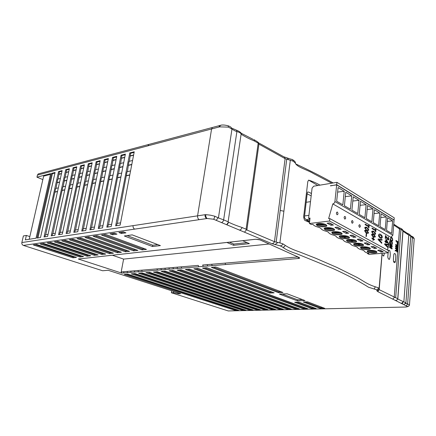 <?xml version="1.0" encoding="UTF-8"?>
<svg xmlns="http://www.w3.org/2000/svg" width="436" height="436" viewBox="0 0 436 436"><rect width="100%" height="100%" fill="white"/><g stroke="black" fill="none" stroke-linecap="round" stroke-linejoin="round"><path stroke-width="0.65" d="M338.679 308.514L228.279 310.944L171.375 292.747L173.446 292.643L178.553 293.771L180.646 293.673L108.117 270.271L102.624 270.756L23.402 245.424C22.192 244.89 21.68 243.937 21.86 242.552L133.045 225.652C132.909 227.276 133.46 228.437 134.691 229.118L23.402 245.424M171.375 292.747L171.702 290.79M173.446 292.643L173.648 291.417M177.626 293.477L177.746 292.741M178.553 293.771L178.673 293.041M42.853 179.578L36.951 177.18L37.436 175.087L38.254 173.899L39.186 173.648M228.279 310.944L405.398 307.037C406.941 306.966 407.529 306.731 407.153 306.339L377.794 291.635L376.917 290.91L376.818 289.831L368.545 287.237C359.357 281.367 347.465 275.121 332.881 268.494L296.594 253.703C290.185 251.643 285.602 249.496 282.833 247.25L280.244 245.839L271.944 243.702L213.536 219.232L207.214 218.496L134.691 229.118M298.535 258.483L121.78 273.121L78.311 259L255.594 239.239L260.123 239.904L299.112 257.463C300.039 257.965 299.848 258.308 298.535 258.483L297.924 256.962M161.146 271.41L165.07 271.094L275.596 309.467L271.748 309.555L161.146 271.41M169.037 270.778L173.054 270.451L283.395 309.293L279.476 309.38L169.037 270.778M177.114 270.124L181.223 269.791L291.346 309.113L287.351 309.2L177.114 270.124M185.376 269.459L189.578 269.121L299.45 308.928L295.379 309.02L185.376 269.459M193.829 268.778L198.135 268.429L307.718 308.743L303.565 308.835L193.829 268.778M202.484 268.08L206.887 267.726L274.151 292.861L269.824 293.047L202.484 268.08M211.346 267.366L215.853 267.001L282.942 292.48L278.522 292.67L211.346 267.366M132.195 234.879L160.404 245.604L152.507 246.531L124.325 235.969L132.195 234.879M125.944 232.857L121.437 233.5L118.903 232.546L123.404 231.892L125.944 232.857M146.447 249.419L142.147 249.91L101.484 235.064L105.752 234.448L146.447 249.419M137.901 250.395L133.71 250.874L93.119 236.279L97.272 235.674L137.901 250.395M129.563 251.349L125.475 251.817L84.966 237.457L89.015 236.873L129.563 251.349M121.431 252.281L117.437 252.738L77.019 238.606L80.965 238.04L121.431 252.281M113.491 253.191L109.594 253.638L69.275 239.729L73.123 239.173L113.491 253.191M105.741 254.074L101.937 254.51L61.721 240.825L65.476 240.28L105.741 254.074M98.171 254.94L94.454 255.365L54.353 241.893L58.015 241.359L98.171 254.94M90.781 255.785L87.146 256.205L47.164 242.934L50.734 242.416L90.781 255.785M83.554 256.613L80.006 257.022L40.145 243.947L43.633 243.441L83.554 256.613M76.496 257.42L73.025 257.818L33.294 244.939L36.7 244.449L76.496 257.42M124.167 274.391L127.688 274.108L238.71 310.301L235.206 310.383L124.167 274.391M131.247 273.824L134.844 273.53L245.817 310.143L242.247 310.219L131.247 273.824M138.479 273.241L142.152 272.941L253.054 309.98L249.419 310.061L138.479 273.241M145.869 272.642L149.624 272.342L260.428 309.811L256.722 309.892L145.869 272.642M110.079 233.821L114.461 233.189L116.99 234.132L112.608 234.759L110.079 233.821M324.749 308.356L320.427 308.454L303.249 301.985L307.614 301.848L324.749 308.356M316.149 308.552L311.909 308.644L294.649 302.246L298.927 302.115L316.149 308.552M279.411 294.104L287.111 293.782L305.015 300.589L297.379 300.84L279.411 294.104M264.167 309.729L153.423 272.037L157.26 271.726L267.938 309.642L264.167 309.729L264.26 308.999L155.538 271.862M302.426 299.603L297.505 299.772L297.379 300.84M36.951 177.18L50.641 173.604L36.074 238.203L25.343 239.876L26.362 235.44L23.391 235.925L21.86 242.552M37.033 238.061L51.595 173.365L55.072 172.46L40.515 237.522L37.033 238.061M44.036 236.971L58.582 171.539L62.141 170.607L47.6 236.416L44.036 236.971M51.208 235.854L65.738 169.669L69.379 168.716L54.86 235.287L51.208 235.854M58.56 234.71L73.068 167.751L76.796 166.775L62.304 234.127L58.56 234.71M66.098 233.533L80.573 165.789L84.393 164.792L69.94 232.938L66.098 233.533M73.831 232.334L88.268 163.778L92.187 162.753L77.766 231.718L73.831 232.334M81.761 231.096L96.154 161.718L100.171 160.666L85.799 230.464L81.761 231.096M89.898 229.827L104.237 159.603L108.362 158.53L94.045 229.183L89.898 229.827M98.247 228.524L112.537 157.434L116.761 156.333L102.509 227.865L98.247 228.524M106.825 227.189L121.044 155.211L125.388 154.077L111.202 226.507L106.825 227.189M115.638 225.815L129.786 152.927L134.239 151.761L120.134 225.118L115.638 225.815M50.641 173.604L36.041 238.209M29.234 239.271L43.638 176.139L50.44 174.373M157.821 244.623L152.742 245.228L152.507 246.531M112.368 255.234L123.606 259.098L269.143 244.002M242.672 240.71L249.37 243.637L233.603 245.321L226.878 242.471M123.606 259.098L121.192 271.922L198.255 265.393L198.865 266.739M152.742 245.228L127.127 235.576M297.505 299.772L282.152 293.989M112.608 234.759L112.804 233.751L112.172 233.516M322.814 307.625L320.509 307.68L320.427 308.454M320.509 307.68L305.287 301.919M314.209 307.827L311.996 307.876L311.909 308.644M311.996 307.876L296.698 302.186M265.955 308.961L264.26 308.999M258.434 309.135L256.82 309.173L256.722 309.892M256.82 309.173L147.984 272.473M251.06 309.309L249.517 309.347L249.419 310.061M249.517 309.347L140.594 273.067M243.817 309.478L242.345 309.516L242.247 310.219M242.345 309.516L133.362 273.65M236.704 309.647L235.304 309.68L235.206 310.383M235.304 309.68L126.282 274.222M73.025 257.818L73.204 256.962L35.338 244.645M80.006 257.022L80.186 256.15L42.194 243.653M87.146 256.205L87.325 255.327L49.219 242.634M94.454 255.365L94.634 254.482L56.418 241.593M101.937 254.51L102.111 253.616L63.792 240.525M109.594 253.638L109.768 252.727L71.351 239.429M117.437 252.738L117.611 251.817L79.101 238.307M125.475 251.817L125.65 250.891L87.047 237.157M133.71 250.874L133.879 249.937L95.206 235.974M142.147 249.91L142.321 248.961L103.577 234.764M121.437 233.5L121.633 232.481L121.001 232.241M280.986 291.738L278.626 291.842L278.522 292.67M278.626 291.842L213.449 267.197M272.189 292.125L269.933 292.224L269.824 293.047M269.933 292.224L204.593 267.911M305.767 308.023L303.652 308.072L303.565 308.835M303.652 308.072L195.944 268.609M297.494 308.219L295.466 308.268L295.379 309.02M295.466 308.268L187.491 269.29M289.379 308.41L287.438 308.454L287.351 309.2M287.438 308.454L179.229 269.955M281.422 308.595L279.563 308.639L279.476 309.38M279.563 308.639L171.157 270.603M273.612 308.781L271.841 308.824L271.748 309.555M271.841 308.824L163.26 271.241M37.954 237.92L52.391 173.697L51.595 173.365M52.391 173.697L54.941 173.032M58.075 179.038L59.378 171.877L58.582 171.539M44.957 236.83L45.409 234.813L48.047 234.394M45.715 234.764L55.694 188.466L58.331 187.845M56.004 188.396L57.77 179.114L60.408 178.46M59.378 171.877L62.01 171.19M65.237 177.256L66.534 170.013L65.738 169.669M52.135 235.713L52.582 233.669L55.307 233.238M52.892 233.62L62.855 186.788L65.58 186.15M63.166 186.717L64.931 177.332L67.651 176.656M66.534 170.013L69.253 169.304M72.572 175.43L73.864 168.1L73.068 167.751M59.492 234.563L59.939 232.502L62.751 232.05M60.25 232.453L70.196 185.071L73.003 184.412M70.501 184.995L72.262 175.506L75.068 174.809M73.864 168.1L76.671 167.37M80.088 173.555L81.374 166.143L80.573 165.789M67.03 233.391L67.476 231.303L70.387 230.84M67.787 231.249L77.712 183.305L80.611 182.63M78.022 183.234L79.777 173.637L82.671 172.912M81.374 166.143L84.268 165.391M87.789 171.642L89.069 164.138L88.268 163.778M74.763 232.186L75.21 230.072L78.213 229.592M75.521 230.023L85.418 181.501L88.41 180.804M85.729 181.43L87.478 171.719L90.465 170.972M89.069 164.138L92.056 163.364M95.68 169.675L96.956 162.083L96.154 161.718M82.693 230.949L83.14 228.807L86.241 228.317M83.45 228.758L93.32 179.654L96.411 178.929M93.631 179.578L95.37 169.751L98.46 168.983M96.956 162.083L100.046 161.282M103.773 167.658L105.049 159.979L104.237 159.603M90.835 229.679L91.277 227.516L94.487 227.003M91.587 227.461L101.419 177.757L104.618 177.005M101.735 177.681L103.463 167.735L106.657 166.939M105.049 159.979L108.237 159.145M112.079 165.587L113.344 157.816L112.537 157.434M99.19 228.382L99.631 226.186L102.951 225.657M99.942 226.137L109.736 175.806L113.038 175.032M110.046 175.735L111.769 165.669L115.066 164.846M113.344 157.816L116.635 156.96M120.603 163.467L121.857 155.598L121.044 155.211M107.768 227.042L108.21 224.818L111.643 224.273M108.52 224.769L118.265 173.811L121.677 173.01M118.581 173.735L120.292 163.544L123.699 162.693M121.857 155.598L125.263 154.715M129.35 161.287L130.593 153.325L129.786 152.927M116.581 225.668L117.017 223.417L120.57 222.851M117.333 223.368L127.023 171.757L130.555 170.928M127.339 171.686L129.04 161.364L132.56 160.486M130.593 153.325L134.114 152.404M29.844 236.601L26.362 235.44M78.311 259L80.638 258.766M121.78 273.121L121.192 271.922M121.628 158.268L124.723 157.472M124.761 157.265L121.355 158.143M113.109 160.453L116.096 159.69M116.134 159.483L112.842 160.328M104.809 162.584L107.687 161.843M107.73 161.642L104.542 162.459M96.716 164.661L99.495 163.947M99.539 163.745L96.449 164.536M88.83 166.683L91.506 165.996M91.549 165.794L88.557 166.563M81.129 168.656L83.717 167.996M83.756 167.795L80.862 168.541M73.619 170.585L76.115 169.942M76.158 169.751L73.352 170.471M66.288 172.465L68.697 171.849M68.741 171.653L66.021 172.351M59.127 174.302L61.454 173.708M61.498 173.512L58.865 174.193M130.369 156.028L133.579 155.205M133.618 154.993L130.097 155.897M124.037 232.132L121.633 232.481M115.088 233.424L112.804 233.751M74.594 256.799L73.204 256.962M81.646 255.981L80.186 256.15M88.868 255.147L87.325 255.327M96.252 254.292L94.634 254.482M103.817 253.414L102.111 253.616M111.567 252.52L109.768 252.727M119.502 251.599L117.611 251.817M127.634 250.662L125.65 250.891M135.967 249.697L133.879 249.937M144.512 248.705L142.321 248.961M55.181 192.096L57.508 191.562M57.547 191.388L54.914 191.993M57.263 182.722L59.59 182.155M59.628 181.97L56.996 182.613M62.348 190.461L64.757 189.911M64.795 189.731L62.076 190.352M64.424 180.978L66.833 180.395M66.872 180.21L64.152 180.869M69.684 188.783L72.185 188.216M72.223 188.03L69.417 188.674M71.76 179.196L74.256 178.591M74.294 178.4L71.488 179.082M77.205 187.066L79.793 186.477M79.832 186.292L76.932 186.957M79.276 177.37L81.859 176.738M81.903 176.547L79.003 177.256M84.916 185.305L87.598 184.695M87.636 184.51L84.644 185.191M86.977 175.495L89.658 174.841M89.696 174.651L86.704 175.376M92.819 183.502L95.598 182.869M95.637 182.679L92.546 183.387M94.874 173.572L97.653 172.896M97.691 172.7L94.601 173.457M100.923 181.654L103.806 180.995M103.844 180.804L100.651 181.534M102.972 171.604L105.855 170.901M105.894 170.705L102.7 171.484M109.24 179.752L112.232 179.071M112.27 178.88L108.967 179.632M111.278 169.582L114.265 168.857M114.308 168.656L111.006 169.457M117.775 177.806L120.881 177.098M120.919 176.902L117.502 177.681M119.807 167.511L122.903 166.754M122.941 166.552L119.535 167.38M126.538 175.801L129.759 175.07M129.797 174.869L126.266 175.675M128.56 165.38L131.77 164.601M131.814 164.394L128.288 165.249M37.436 175.087L218.894 127.034L219.7 125.59M219.706 125.584L220.523 125.312M218.894 127.034L219.63 126.865L220.409 125.345L221.215 125.17M219.63 126.865L228.48 127.121L235.402 131.083L237.026 131.59C239.135 132.168 240.509 132.942 241.152 133.917L241.451 134.386C245.239 136.828 249.447 138.986 254.068 140.85L258.194 143.139L258.924 144.131L285.106 158.65L293.265 161.211L295.39 163.119L295.058 161.838M410.75 236.481L414.2 238.732L409.475 304.851C409.126 305.936 408.352 306.437 407.153 306.339M410.75 235.958L407.753 277.547L410.783 236.089L408.161 234.715L407.676 233.543L407.137 233.276M393.681 224.971L399.523 228.922L400.951 229.358L403.022 230.764M402.989 231.254L408.161 234.715M412.402 237.631L407.606 304.034L409.475 304.84C409.333 305.963 408.156 306.682 405.943 307.02L405.916 307.02M397.817 298.758L379.195 289.64L382.127 253.294M399.523 228.922L394.209 297.248M395.681 297.619L400.951 229.358M382.045 253.3L379.086 288.545L378.203 287.771L375.309 286.801C365.837 283.82 362.387 279.956 354.724 276.277L337.132 267.546L315.92 258.341L299.728 251.975C293.373 249.844 288.539 247.637 285.22 245.354L282.964 243.877L279.901 242.901L290.338 160.039M317.828 185.507L308.628 180.117L307.8 181.594L303.979 214.136C303.423 216.414 303.69 218.485 304.775 220.354L309.533 222.436M331.796 232.715L332.695 233.723C335.235 235.124 342.276 235.255 342.146 233.74L341.274 232.797C338.75 231.38 331.622 231.254 331.791 232.764M308.617 180.123L308.623 180.123C312.519 181.327 316.307 183 319.986 185.147M309.625 221.635C307.211 220.959 305.473 219.564 304.404 217.439L307.249 193.001L307.751 191.96C308.819 192.074 310.045 192.63 311.435 193.622M361.929 248.073L362.016 247.125M311.179 195.808L307.146 193.895M395.398 261.573C395.588 258.75 396.607 253.174 394.231 253.567L393.795 254.602C393.604 257.458 392.585 262.995 394.956 262.619L395.398 261.573L393.539 261.698M388.127 252.804L387.778 257.06L388.351 258.902L389.435 259.355C390.405 256.482 390.52 253.578 389.784 250.64L388.694 250.199L388.411 250.558M382.132 254.624L383.773 256.014L384.383 253.109M403.741 304.611L405.911 302.916L403.861 301.919L408.81 234.895M286.741 159.2L280.206 210.441L283.891 211.231M254.428 140.937L253.845 139.596C257.665 141.711 259.213 142.915 258.488 143.204L258.434 142.812L261.687 144.534L284.523 157.183L285.106 158.65L274.462 241.669L276.168 242.138L280.206 210.441M258.924 144.131L246.89 229.99L274.462 241.669C273.993 242.874 273.154 243.55 271.944 243.702M258.194 143.139L246.1 229.232L246.89 229.99M241.152 133.917L228.126 221.782L228.453 222.131C232.47 224.082 236.906 225.832 241.751 227.385L246.1 229.232M236.895 131.558L223.63 219.875L228.126 221.782M231.957 129.17L218.425 217.924L223.63 219.875M405.938 307.009L404.935 307.048M207.214 218.496C206.086 217.711 205.601 216.425 205.77 214.637L205.024 214.714C204.893 216.512 205.454 217.798 206.697 218.572M205.77 214.637L210.523 215.188L214.752 216.207L218.425 217.924M407.753 277.563L405.911 302.84L407.753 277.536M405.867 303.118L407.606 304.034M403.861 301.919L397.741 298.987M274.909 244.65L277.917 242.487L276.168 242.138M403.033 230.693L397.85 298.649C397.409 299.941 396.542 300.508 395.256 300.366M277.917 242.487L279.901 242.901M282.833 247.25L284.381 246.787L285.22 245.354M374.29 288.877L375.309 286.801M377.794 291.635L379.195 289.64L378.96 289.471M259.518 239.68L260.123 239.904M233.603 245.321L233.789 244.062L229.396 242.187M247.049 242.623L233.789 244.062M307.543 220.551L307.663 219.542M309.756 220.485L307.881 220.725M359.983 245.283L357.863 244.165M353.04 241.631L350.893 240.503M345.906 237.876L343.742 236.737M309.931 218.948L308.59 218.245L310.034 218.055L309.407 223.505L329.562 221.03L388.274 252.793L388.454 250.586L329.823 218.589L329.562 221.03M336.946 182.33L336.696 184.711L394.084 219.984L394.253 217.826L336.946 182.33L313.691 186.194L312.072 188.085L308.59 218.245M336.696 184.711L330.602 185.872M330.384 185.741L336.674 184.88L394.068 220.136L392.858 235.266L390.907 237.315L388.22 247.19M336.674 184.88L334.919 201.552C334.663 202.854 333.96 203.634 332.815 203.89L390.907 237.315M344.227 191.29L342.843 204.844L336.668 201.23L338.102 187.545L344.227 191.29L337.622 192.091M392.656 220.883L391.648 233.358L386.541 230.377L387.588 217.787L392.656 220.883L387.288 221.39M386.28 216.986L385.222 229.609L379.985 226.546L381.075 213.804L386.28 216.986L380.759 217.526M379.734 212.986L378.628 225.755L373.249 222.611L374.393 209.721L379.734 212.986L374.05 213.564M373.009 208.877L371.859 221.793L366.327 218.567L367.526 205.525L373.009 208.877L367.161 209.493M366.109 204.658L364.899 217.733L359.22 214.414L360.474 201.214L366.109 204.658L360.082 205.318M359.013 200.326L357.749 213.553L351.912 210.141L353.22 196.783L359.013 200.326L352.806 201.029M351.721 195.868L350.402 209.258L344.396 205.748L345.764 192.232L351.721 195.868L345.323 196.62M328.886 218.703L329.823 218.589M328.63 218.567L332.815 203.89M367.504 253.022L367.455 253.556L369.009 253.43C366 252.684 364.382 251.817 364.147 250.831L362.638 250.051C359.433 249.278 357.683 248.373 357.395 247.326L355.847 246.52C352.588 245.735 350.795 244.803 350.468 243.724L348.882 242.901C345.568 242.1 343.726 241.141 343.355 240.029L341.726 239.184C338.352 238.361 336.461 237.38 336.052 236.236L334.374 235.364C330.946 234.524 329 233.516 328.542 232.334L326.82 231.44C323.332 230.584 321.332 229.543 320.831 228.322L319.059 227.401C315.61 226.556 313.571 225.521 312.928 224.3L311.315 224.496L309.407 223.505M333.442 225.014L329.512 222.9L327.114 223.194L331.049 225.298L333.442 225.014M331.175 224.131L331.049 225.298M380.95 251.981L383.249 251.79L380.001 250.046L377.696 250.242L380.95 251.981L381.037 250.913M374.377 248.466L376.693 248.264L373.363 246.476L371.041 246.683L374.377 248.466L374.475 247.386M367.635 244.863L369.968 244.65L366.545 242.808L364.207 243.026L367.635 244.863L367.733 243.768M360.714 241.157L363.057 240.934L359.542 239.042L357.193 239.277L360.714 241.157L360.817 240.051M353.601 237.358L355.956 237.119L352.343 235.173L349.983 235.418L353.601 237.358L353.71 236.236M346.293 233.445L348.658 233.195L344.947 231.2L342.571 231.456L346.293 233.445L346.407 232.312M338.777 229.429L341.159 229.162L337.339 227.107L334.952 227.385L338.777 229.429L338.897 228.279M332.357 224.431L328.995 222.965M379.505 250.084L382.236 251.245M372.862 246.52L375.668 247.713M366.038 242.857L368.932 244.095M359.035 239.092L362.011 240.372M351.836 235.227L354.904 236.552M344.435 231.254L347.596 232.622M336.826 227.167L340.085 228.584M367.455 253.556L368.998 254.357L388.274 252.793M325.888 224.633C323.25 223.145 316.062 223.025 316.231 224.605L317.228 225.663C319.888 227.123 326.984 227.254 326.847 225.668L325.888 224.633M333.687 228.769C331.109 227.32 323.953 227.194 324.122 228.742L325.071 229.75C327.67 231.178 334.734 231.309 334.603 229.761L333.687 228.769C330.929 229.303 328.15 229.025 325.332 227.935M348.647 236.715C346.184 235.326 339.088 235.2 339.252 236.677L340.118 237.593C342.603 238.961 349.612 239.097 349.481 237.615L348.647 236.715M355.825 240.525C353.416 239.168 346.348 239.037 346.511 240.481L347.339 241.353C349.77 242.694 356.757 242.83 356.626 241.386L355.825 240.525M362.812 244.236C360.458 242.907 353.422 242.77 353.585 244.187L354.375 245.021C356.752 246.329 363.706 246.471 363.58 245.054L362.812 244.236M369.619 247.85C367.314 246.547 360.305 246.411 360.468 247.79L361.226 248.591C363.548 249.872 370.48 250.019 370.349 248.629L369.619 247.85M376.246 251.37C373.995 250.095 367.014 249.953 367.177 251.305L367.902 252.068C370.175 253.321 377.075 253.469 376.949 252.117L376.246 251.37M326.7 225.254C324.21 226.328 321.087 226.18 317.321 224.813L316.476 224.164M325.943 224.66C323.196 225.221 320.378 224.949 317.501 223.826M323.877 223.913L323.365 224.518L321.457 223.515M334.45 229.352C331.96 230.393 328.864 230.246 325.158 228.911L324.362 228.311M331.605 228.044L331.109 228.617L329.338 227.679M341.988 233.336C339.491 234.345 336.423 234.197 332.782 232.895L332.036 232.339M341.181 232.753C338.45 233.265 335.704 232.993 332.951 231.93M339.121 232.061L338.647 232.601L337.001 231.729M349.318 237.211C346.822 238.192 343.781 238.045 340.2 236.77L339.502 236.258M348.489 236.634C345.819 237.124 343.132 236.862 340.423 235.849M346.435 235.974L345.977 236.481L344.451 235.669M356.452 240.983C353.956 241.942 350.947 241.795 347.421 240.547L346.762 240.067M355.602 240.416C353.002 240.879 350.37 240.628 347.71 239.669M353.558 239.784L353.116 240.252L351.699 239.506M363.401 244.661C360.899 245.588 357.918 245.441 354.452 244.22L353.836 243.779M362.523 244.095C359.994 244.536 357.422 244.296 354.8 243.386M358.757 243.239L360.065 243.926L360.49 243.49M370.164 248.242C367.668 249.141 364.709 248.994 361.302 247.795L360.725 247.392M369.259 247.681C366.801 248.095 364.289 247.871 361.711 247.005M365.63 246.874L366.834 247.506L367.248 247.103M376.759 251.73C374.257 252.602 371.33 252.455 367.973 251.283L367.434 250.907M375.827 251.174C373.434 251.567 370.976 251.349 368.447 250.526M372.328 250.411L373.429 250.994L373.826 250.624M388.073 247.724L387.446 250.035M318.874 224.355L317.599 224.513M326.253 228.317L325.501 228.404M333.48 232.165L333.12 232.208M309.892 219.264L306.007 219.749M308.922 215.357L304.557 215.951M310.508 201.634L306.159 202.299M373.183 233.745L373.232 233.178C371.636 231.772 371.788 231.32 373.679 231.816C375.538 233.483 375.701 234.116 374.164 233.707L374.121 234.246C376.23 234.601 376.088 233.587 373.685 231.205C371.259 230.824 371.091 231.669 373.183 233.745M366.284 229.854L366.338 229.287C364.703 227.848 364.856 227.39 366.801 227.908C368.709 229.614 368.878 230.252 367.297 229.827L367.248 230.371C369.417 230.748 369.276 229.723 366.807 227.292C364.316 226.884 364.142 227.739 366.284 229.854M375.336 231.554L375.418 230.584L372.039 228.649L372.088 228.088L375.467 230.023L375.554 229.053L375.974 229.292L375.756 231.794L375.336 231.554M373.777 234.541C376.05 236.83 375.799 237.593 373.014 236.824C370.938 234.312 371.189 233.554 373.777 234.541M373.865 235.129C367.979 233.151 377.979 239.991 373.865 235.129M372.894 240.192L372.998 238.993L371.903 238.383L371.941 237.969L373.036 238.574L373.145 237.369L373.499 237.571L373.396 238.77L374.486 239.375L374.448 239.789L373.358 239.19L373.249 240.394L372.894 240.192M368.502 227.657L368.589 226.671L365.117 224.687L365.166 224.12L368.643 226.104L368.731 225.123L369.161 225.368L368.932 227.903L368.502 227.657M366.899 230.666C369.232 233.004 368.97 233.772 366.109 232.971C363.978 230.415 364.24 229.647 366.899 230.666M366.987 231.265C360.937 229.216 371.205 236.219 366.987 231.265M365.984 236.361L366.24 233.527L366.605 233.734L366.349 236.563L365.984 236.361M385.511 235.489L385.19 238.296L385.571 238.514L385.74 236.481C388.601 242.171 388.847 239.331 388.967 238.824L388.138 236.879L388.035 237.375C388.716 238.508 388.721 239.124 388.035 239.217L385.511 235.489M385.773 241.446L385.953 239.266L386.312 239.468L388.558 243.571L386.089 242.187L386.034 242.868L385.669 242.667L385.729 241.985L384.917 241.533L384.966 240.994L385.773 241.446M386.133 241.648L387.8 242.585L386.263 240.062L386.133 241.648M388.165 247.817L384.617 244.367L384.661 243.8L388.443 244.422L388.389 245.097L385.533 244.607L388.225 247.136L388.165 247.817M380.792 234.612C383.026 235.674 382.655 239.773 379.979 237.745C377.309 235.898 378.949 232.726 380.792 234.612M380.862 235.369C378.639 234.737 378.399 235.336 380.143 237.173C382.061 238.023 382.301 237.424 380.862 235.369M381.74 243.348L378.116 239.626L378.17 238.972L382.067 239.446L382.001 240.225L379.064 239.778L381.805 242.569L381.74 243.348M337.044 214.774C338.178 214.441 338.276 213.526 337.333 212.021C336.194 212.354 336.102 213.269 337.044 214.774M344.762 219.095C345.862 218.758 345.955 217.853 345.034 216.381C343.933 216.714 343.841 217.619 344.762 219.095M352.168 223.243C353.236 222.9 353.324 222.006 352.43 220.562C351.362 220.899 351.274 221.793 352.168 223.243M359.482 227.336C360.518 226.987 360.599 226.104 359.733 224.687C358.692 225.031 358.605 225.913 359.482 227.336M391.114 244.509C392.623 246.013 392.929 241.642 391.359 241.239C389.866 239.751 389.528 244.1 391.114 244.509M391.168 243.8C390.051 242.487 390.095 241.871 391.315 241.947C392.422 243.283 392.378 243.904 391.168 243.8M390.651 238.252C391.392 236.83 393.485 240.601 391.806 240.318L391.757 240.966C393.555 241.811 392.438 236.65 391.092 237.293M390.351 239.359L391.163 240.618L390.569 238.552M396.351 250.596C396.864 252.395 397.31 252.46 397.692 250.787L397.806 249.338L395.447 247.866L395.398 248.536L396.422 249.174L396.362 249.932L395.256 250.346L395.196 251.043L396.351 250.596M396.951 251.272L396.684 249.338L397.496 249.844L396.951 251.272M395.507 246.738L397.845 248.874L397.894 248.237L396.417 246.978L397.954 247.425L398.003 246.787L396.542 245.408L398.068 245.98L398.117 245.343L395.686 244.471L395.643 245.054L397.365 246.689L395.556 246.155L395.507 246.738M396.902 241.74L397.43 244.569C398.133 244.563 398.45 243.708 398.379 241.991L396.03 240.481L395.981 241.152L396.902 241.74M397.479 243.904L397.163 241.909L398.068 242.487C398.079 243.544 397.888 244.018 397.479 243.904M389.588 247.49L392.013 248.989L392.089 248.079L390.542 246.438L392.198 246.727L392.269 245.817L389.849 244.302L389.8 244.89L391.528 245.969L389.735 245.659L389.697 246.133L391.375 247.915L389.637 246.901L389.588 247.49M147.968 145.815L148.807 144.474M404.951 307.053L338.663 308.508M137.847 252.368L181.883 247.485M182.39 247.414L181.817 247.463M203.269 266.374L202.664 265.017L225.036 263.126L225.641 264.521M211.634 264.26L212.239 265.628M141.651 270.189L142.245 271.426M157.516 270.162L156.916 268.892M137.94 270.5L138.534 271.732M134.86 272.037L134.266 270.81M130.631 271.121L131.225 272.337M127.634 272.636L127.04 271.426M123.481 271.726L124.075 272.931M87.707 257.981L84.088 258.357M80.573 258.75L84.153 258.379M94.944 257.175L91.244 257.562M87.647 257.965L91.304 257.578M113.78 255.076L98.558 256.744M94.879 257.158L98.623 256.766M117.682 254.64L113.714 255.055M125.628 253.752L121.568 254.183M117.616 254.619L121.628 254.199M133.765 252.847L129.606 253.283M125.563 253.736L129.672 253.305M133.699 252.826L137.912 252.384M207.727 266.004L207.122 264.641M181.147 266.843L181.752 268.156M176.989 267.192L177.594 268.5M173.49 268.838L172.885 267.541M168.825 267.884L169.424 269.175M165.413 269.508L164.808 268.227M160.84 268.56L161.44 269.835M199.252 219.662C198.015 218.894 197.454 217.619 197.573 215.842L211.574 128.969L212.392 127.535M205.024 214.714L133.045 225.652M259.142 239.571L255.594 239.239M297.908 256.951L225.036 263.126M228.48 127.121L228.208 125.808M231.658 128.985L231.521 127.901M237.026 131.59L236.448 130.26M241.451 134.386L241.288 133.334M212.376 127.492L220.409 125.345C222.191 124.734 224.889 124.919 228.491 125.9C230.252 126.609 231.254 127.323 231.516 128.037L236.481 130.173C238.541 130.996 240.018 131.895 240.917 132.871L241.331 133.879L241.015 133.002M241.239 133.247L253.114 139.357M258.553 143.853L258.434 142.943M258.368 142.806L258.145 142.534M288.43 159.576L287.27 157.941L283.754 156.775M411.66 236.35L412.592 237.74M410.685 235.685L412.069 236.481C412.75 236.492 413.459 237.228 414.195 238.683L414.178 238.563M293.265 161.211L292.605 159.712L286.556 157.767M402.662 229.783L403.033 230.671M333.169 182.957C323.632 177.577 313.037 172.116 301.38 166.579L295.603 163.854L295.401 162.742C295.39 161.838 294.464 160.835 292.605 159.712L291.749 159.276M295.39 163.119C296.573 167.081 307.816 170.002 313.184 173.408L331.774 183.191M398.836 227.647L399.839 229.069M407.807 304.099L406.041 305.761M405.905 302.933L405.654 303.728M403.196 301.767L401.431 303.456M246.498 229.772L244.52 232.203M242.122 227.467C241.402 229.107 240.509 229.974 239.429 230.066M228.453 222.131C228.159 223.526 227.494 224.355 226.464 224.633M223.788 219.908C223.118 221.553 222.316 222.42 221.401 222.507M218.109 217.749L216.212 220.333M214.752 216.207C214.479 217.842 214.076 218.856 213.536 219.232M280.244 245.839C281.514 245.719 282.419 245.065 282.964 243.877M376.818 289.831C377.723 289.657 378.181 288.97 378.203 287.771M376.917 290.91L378.982 289.373L379.08 288.507M394.536 297.368L392.716 299.101M260.058 239.909L299.112 257.463M334.919 201.552L392.858 235.266M323.365 224.518L318.193 223.559M326.101 227.717L331.109 228.617M333.796 231.756L338.647 232.601M341.29 235.685L345.977 236.481M348.577 239.511L353.116 240.252M355.683 243.234L360.065 243.926M362.599 246.858L366.834 247.506M369.347 250.389L373.429 250.994M38.254 173.899L212.37 127.492M182.352 247.43L255.654 239.26M240.607 132.642L240.939 132.816L240.607 132.642M410.777 236.089C410.172 234.056 407.213 233.353 407.491 233.407L402.989 230.464M393.746 224.191L399.322 227.815C398.869 227.756 402.281 228.328 403.017 230.579M383.451 256.041L383.773 256.014M399.736 272.593L402.908 231.096M402.303 303.358L402.957 302.862L402.303 303.358M226.993 224.213L228.148 222.633M397.708 299.063L397.845 298.693M399.698 273.121L397.763 298.497M394.956 262.619L394.662 262.635M389.419 259.36L389.146 259.382M317.299 223.755L317.577 223.897C319.479 224.9 322.275 225.156 325.975 224.676M318.111 223.575L323.403 224.54M333.698 228.78C330.047 229.238 327.283 228.976 325.409 228.006L325.207 227.903M326.03 227.728L331.147 228.633M341.214 232.77C337.48 233.195 334.755 232.938 333.028 232.001L332.897 231.941M333.725 231.767L338.679 232.617M348.522 236.65C344.778 237.048 342.086 236.792 340.44 235.892L340.38 235.86M341.219 235.696L346.01 236.492M347.666 239.68C349.236 240.552 351.896 240.803 355.634 240.432M348.517 239.522L353.144 240.269M354.757 243.397C356.234 244.215 358.833 244.454 362.556 244.111M355.623 243.239L360.092 243.942M361.667 247.01C364.12 247.915 366.66 248.144 369.292 247.697M362.545 246.863L366.861 247.523M368.404 250.537C371.292 251.425 373.777 251.637 375.859 251.191M369.292 250.395L373.456 251.005"/></g></svg>
